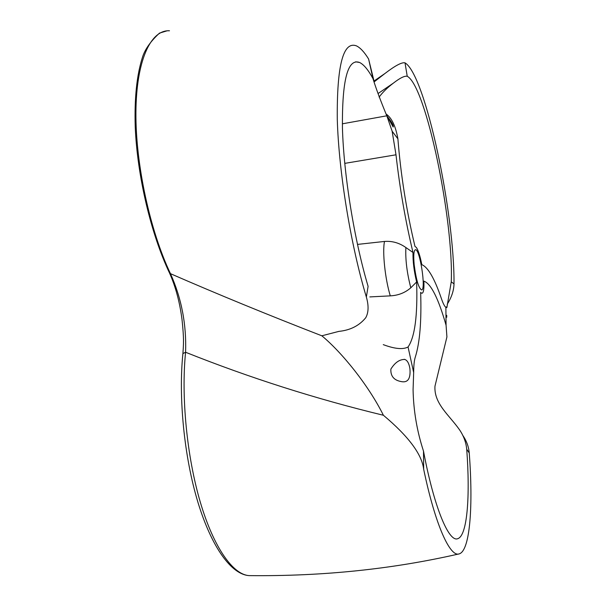 <?xml version="1.0" encoding="UTF-8"?>
<svg xmlns="http://www.w3.org/2000/svg" width="606" height="606" viewBox="0 0 606 606"><rect width="100%" height="100%" fill="white"/><g stroke="black" fill="none" stroke-linecap="round" stroke-linejoin="round"><path stroke-width="0.91" d="M414.178 264.693C413.36 255.543 413.754 250.566 415.36 249.755C419.814 248.187 426.298 290.039 421.587 289.933C418.617 288.168 416.148 279.76 414.178 264.693M423.496 451.122C416.951 431.04 413.481 410.565 413.08 389.703L413.663 372.538L408.058 346.988C414.86 337.133 417.716 315.453 416.633 281.957L410.8 287.797C405.126 292.759 398.286 295.448 390.287 295.864L369.827 296.917M410.8 287.797C406.921 272.745 405.285 259.33 405.891 247.543C399.301 242.885 392.18 240.855 384.522 241.446C382.234 251.52 385.083 278.851 390.287 295.864M384.522 241.446L357.464 244.415M379.114 97.111C382.598 92.354 387.332 87.703 393.324 83.166C399.99 77.985 404.634 75.689 407.247 76.288C426.109 86.143 453.742 220.501 451.265 281.798L447.039 306.606L445.88 307.356L446.077 325.263L446.917 336.928L434.972 386.173C433.82 403.748 449.432 415.269 459.598 429.896C463.681 435.919 466.052 442.372 466.718 449.235C470.264 496.337 467.302 535.575 457.848 538.643C448.963 542.824 434.04 507.366 423.503 451.122M447.039 306.613L446.864 307.568L445.872 307.348C444.554 306.363 443.084 303.508 441.471 298.773C434.6 278.601 428.056 267.231 421.821 264.67C420.132 256.141 418.314 250.407 416.352 247.468L414.981 246.43C406.406 210.433 400.717 174.566 397.9 138.819C395.612 125.995 391.643 117.708 385.999 113.966M386.81 115.807L342.329 123.821M368.084 286.305C354.351 240.256 343.738 174.907 342.435 127.949C342.011 79.947 347.73 58.123 359.608 62.486C363.827 64.562 368.281 69.932 372.97 78.591C375.864 88.097 380.477 100.505 386.81 115.799L392.143 131.207M408.058 346.988C402.982 349.707 394.726 348.927 383.287 344.647L383.265 344.64M182.898 353.586L185.58 352.253C186.58 324.611 181.542 298.417 170.483 273.677L169.438 272.851M458.575 554.005C392.271 569.185 322.566 576.389 249.483 575.617L249.46 575.624C231.59 574.882 211.736 547.559 197.912 502.238C184.156 456.833 178.338 397.392 182.944 353.162L182.936 353.162C183.542 344.094 184.118 339.277 182.035 319.703C179.8 302.318 175.664 286.843 169.627 273.261C151.099 234.386 137.183 176.005 135.221 126.639C134.38 98.293 136.751 75.333 142.312 57.767C144.69 49.722 150.409 41.503 159.476 33.118L166.968 30.845M249.46 575.624C233.31 575.086 213.842 547.96 200.313 502.207C186.83 456.447 181.096 396.597 185.58 352.253C249.892 377.917 315.832 398.922 383.401 415.262C368.448 385.121 341.708 352.23 321.869 335.822M368.1 286.343L366.357 297.023C368.819 305.598 368.622 312.499 365.751 317.718C359.275 325.672 350.321 330.225 338.875 331.384L321.831 335.8C268.238 315.006 217.789 294.296 170.483 273.677C150.099 230.984 135.539 164.453 135.918 112.451C136.259 60.335 150.788 29.671 169.483 30.785M366.357 297.023C350.882 245.839 338.777 172.149 337.284 119.306C336.807 65.403 343.193 40.928 356.434 45.867C360.297 47.715 364.35 52.093 368.599 59.002L372.978 78.575M373.796 80.227L368.599 59.002M383.401 415.262C408.482 436.32 421.897 454.311 423.67 469.218L423.496 451.106M409.929 368.721C410.785 378.947 407.687 383.189 400.619 381.454C393.764 380.038 390.506 375.925 390.862 369.115C394.938 362.547 399.589 359.328 404.823 359.456C407.376 360.365 409.08 363.456 409.929 368.721M416.633 281.957C414.004 271.094 412.792 261.269 412.997 252.49C405.475 221.076 399.808 188.511 395.998 154.795L392.135 131.214L397.9 138.819M413.671 372.546C413.693 365.373 414.262 360.153 415.36 356.881C419.829 342.632 421.594 321.135 420.655 292.365C421.761 293.69 422.617 293.493 423.23 291.759C423.889 289.676 424.102 286.138 423.867 281.146C430.964 283.593 438.365 298.303 446.077 325.263M407.24 76.28L405.02 62.857C401.884 62.085 395.203 65.63 384.977 73.477L374.417 81.674M387.666 116.897C391.999 122.397 393.832 125.775 393.165 127.025L386.219 114.458M405.02 62.857C425.389 74.652 454.591 212.903 454.008 283.888L451.265 281.835M447.228 304.227C451.576 297.402 453.833 290.622 454.008 283.888M466.718 449.205L469.233 452.977C473.271 505.578 470.112 550.187 459.431 553.801C450.273 557.959 435.297 525.213 423.67 469.218M469.233 452.977C468.703 446.66 466.537 440.774 462.726 435.32M446.728 317.279L446.713 315.294M344.746 163.378L395.998 154.795M405.891 247.536L412.997 252.49M378.023 93.566L393.324 83.166M355.669 61.812L359.608 62.494M404.157 359.313L404.823 359.456M374.122 80.962L384.901 73.531"/></g></svg>
